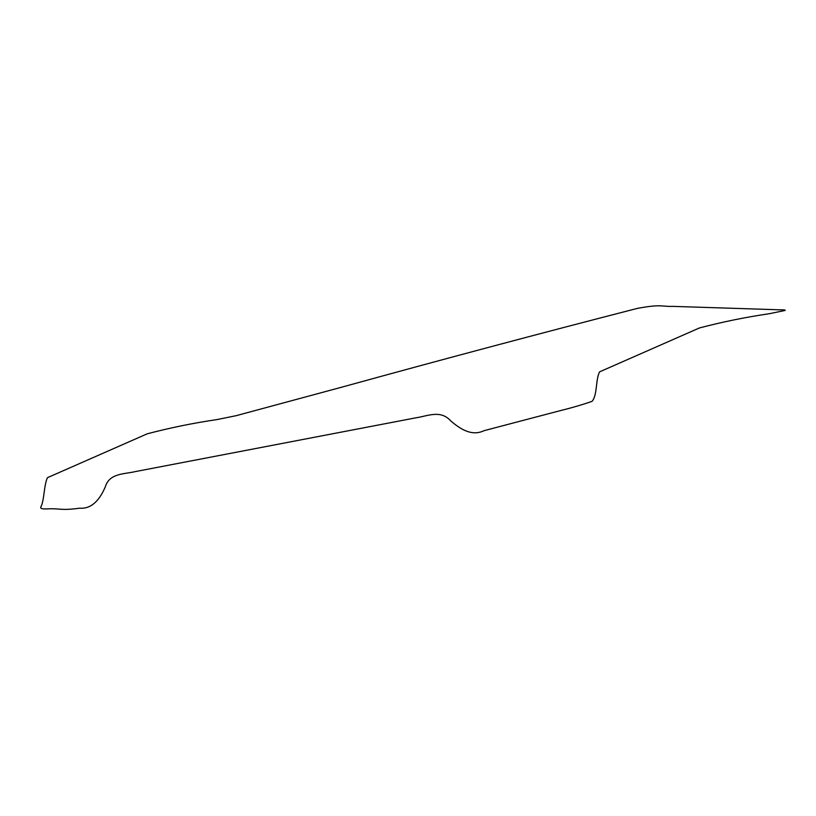<?xml version="1.0" encoding="UTF-8"?>
<svg xmlns="http://www.w3.org/2000/svg" width="816" height="816" viewBox="0 0 816 816"><rect width="100%" height="100%" fill="white"/><g stroke="black" fill="none" stroke-linecap="round" stroke-linejoin="round"><path stroke-width="1.22" d="M637.265 308.417C538.733 333.754 441.007 359.795 344.087 386.539L236.079 415.701L217.036 419.577C193.514 423.025 170.248 427.768 147.247 433.806L47.461 477.676C43.87 485.02 44.288 501.034 40.8 507.001C40.066 508.654 42.779 509.255 48.94 508.807C59.782 508.409 61.547 510.694 79.489 508.215C92.534 509.235 100.337 498.423 105.284 486.877C109.456 473.015 124.277 474.259 135.344 471.587L416.14 417.772C427.451 416.129 440.416 409.571 450.544 420.699C460.55 429.379 471.893 436.519 484.194 430.634L558.113 411.213C571.333 407.939 582.655 404.644 592.069 401.339C597.526 394.985 595.507 379.277 599.627 371.841L699.414 327.961C722.405 321.922 745.671 317.179 769.192 313.732L784.91 310.498C786.95 309.478 778.076 309.978 775.2 309.652L672.486 306.367C661.725 306.806 661.817 303.807 637.265 308.417"/></g></svg>
